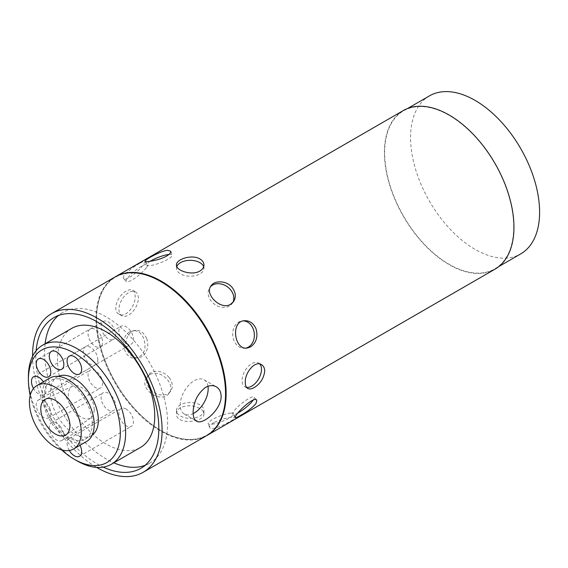 <?xml version="1.0" encoding="UTF-8"?>
<svg xmlns="http://www.w3.org/2000/svg" width="568" height="568" viewBox="0 0 568 568"><rect width="100%" height="100%" fill="white"/><g stroke="black" fill="none" stroke-linecap="round" stroke-linejoin="round"><path stroke-width="0.43" stroke-dasharray="2.84 2.13" d="M207.973 386.261A19.788 11.424 120 0 0 204.068 379.772A19.788 11.424 120 0 0 188.817 385.076A19.788 11.424 120 0 0 180.184 404.984A19.788 11.424 120 0 0 184.28 414.044A19.788 11.424 120 0 0 193.163 413.603M126.188 409.045A10.302 5.95 -120 0 0 121.034 408.534A10.302 5.95 -120 0 0 121.034 420.434A10.302 5.95 -120 0 0 131.336 426.383A10.302 5.95 -120 0 0 132.919 418.126A10.302 5.95 -120 0 0 126.188 409.045M69.289 450.488A10.302 5.95 60 0 1 69.211 438.453A10.302 5.95 60 0 1 74.365 438.965A10.302 5.95 60 0 1 80.003 445.298M112.017 396.485A10.302 5.95 -120 0 0 103.22 392.744A10.302 5.95 -120 0 0 103.22 404.643A10.302 5.95 -120 0 0 113.529 410.593A10.302 5.95 -120 0 0 112.017 396.485M60.201 426.398A10.302 5.95 60 0 1 61.706 440.505A10.302 5.95 60 0 1 51.404 434.555A10.302 5.95 60 0 1 51.404 422.656A10.302 5.95 60 0 1 60.201 426.398M101.644 378.515A10.302 5.95 -120 0 0 90.184 370.151A10.302 5.95 -120 0 0 90.177 382.051A10.302 5.95 -120 0 0 100.486 388.001A10.302 5.95 -120 0 0 101.644 378.515M49.828 408.435A10.302 5.95 60 0 1 48.663 417.92A10.302 5.95 60 0 1 38.361 411.97A10.302 5.95 60 0 1 38.361 400.071A10.302 5.95 60 0 1 49.828 408.435M97.845 359.963A10.302 5.95 -120 0 0 93.351 349.59A10.302 5.95 -120 0 0 85.406 346.828A10.302 5.95 -120 0 0 85.406 358.727A10.302 5.95 -120 0 0 95.715 364.677A10.302 5.95 -120 0 0 97.845 359.963M43.36 381.831A10.302 5.95 60 0 1 46.029 389.882A10.302 5.95 60 0 1 43.892 394.597A10.302 5.95 60 0 1 33.512 388.512M101.644 345.791A10.302 5.95 -120 0 0 99.769 333.828A10.302 5.95 -120 0 0 90.184 329.014A10.302 5.95 -120 0 0 90.177 340.921A10.302 5.95 -120 0 0 100.486 346.87A10.302 5.95 -120 0 0 101.644 345.791M112.017 339.806A10.302 5.95 -120 0 0 113.529 339.337A10.302 5.95 -120 0 0 113.529 327.438A10.302 5.95 -120 0 0 103.22 321.488A10.302 5.95 -120 0 0 102.595 332.195A10.302 5.95 -120 0 0 112.017 339.806M126.188 343.597A10.302 5.95 -120 0 0 131.336 344.109A10.302 5.95 -120 0 0 131.336 332.209A10.302 5.95 -120 0 0 121.034 326.259A10.302 5.95 -120 0 0 119.45 334.516A10.302 5.95 -120 0 0 126.188 343.597M237.886 413.028A13.739 2.904 -38.8 0 1 232.816 414.292A13.739 2.904 -38.8 0 1 241.705 403.422A13.739 2.904 -38.8 0 1 254.23 397.075A13.739 2.904 -38.8 0 1 253.236 400.071A13.739 2.904 -38.8 0 1 253.15 400.199M213.816 422.642C210.657 424.58 209.272 426.192 209.663 427.477C210.756 432.489 236.757 418.843 235.273 417.537L232.312 417.224C226.504 417.7 220.334 419.503 213.816 422.642M230.707 413.085A13.739 2.904 -21.2 0 0 216.01 417.665A13.739 2.904 -21.2 0 0 208.179 423.664A13.739 2.904 -21.2 0 0 222.038 421.399A13.739 2.904 -21.2 0 0 233.803 413.724A13.739 2.904 -21.2 0 0 230.707 413.085M180.496 407.696C177.876 409.294 176.534 411.303 176.47 413.731C175.626 425.396 204.785 422.535 203.947 413.731C203.884 411.814 202.542 410.089 199.922 408.548C193.447 405.19 186.971 404.913 180.496 407.696M199.922 404.835A13.739 7.931 0 0 0 184.948 403.117A13.739 7.931 0 0 0 176.47 410.444A13.739 7.931 0 0 0 190.209 418.382A13.739 7.931 0 0 0 203.947 410.444A13.739 7.931 0 0 0 199.922 404.835M149.774 374.447L146.906 377.074C137.463 389.045 162.157 404.657 169.385 392.878C171.777 388.938 171.16 384.586 167.539 379.829C161.972 373.63 156.051 371.841 149.774 374.447M169.143 377.542A13.739 10.835 35.1 0 0 148.184 375.249A13.739 10.835 35.1 0 0 153.197 392.019A13.739 10.835 35.1 0 0 170.67 391.054A13.739 10.835 35.1 0 0 169.143 377.542M129.887 331.79C118.726 337.101 123.37 359.97 135.894 358.01C144.094 355.547 146.743 349.135 143.832 338.762C141.517 333.246 138.059 330.541 133.452 330.633L129.887 331.79M146.608 338.514A13.739 10.835 84.9 0 0 135.674 330.434A13.739 10.835 84.9 0 0 126.103 345.088A13.739 10.835 84.9 0 0 138.116 357.812A13.739 10.835 84.9 0 0 146.608 338.514M126.167 291.164C117.69 295.367 111.811 310.689 118.932 314.076C125.429 318.549 135.745 305.79 135.148 296.354C135.127 293.315 134.297 291.285 132.671 290.276C130.981 289.375 128.808 289.673 126.167 291.164M138.365 298.207A13.739 7.931 120 0 0 135.518 291.916A13.739 7.931 120 0 0 121.779 299.854A13.739 7.931 120 0 0 121.779 315.716A13.739 7.931 120 0 0 132.365 312.038A13.739 7.931 120 0 0 138.365 298.207M139.607 263.453C132.096 267.507 121.133 276.147 123.625 278.455C125.606 282.154 140.026 270.375 143.832 263.964L145.039 261.244C144.599 260.854 142.788 261.585 139.607 263.453M146.608 267.429A13.739 2.904 141.2 0 0 147.602 264.425A13.739 2.904 141.2 0 0 135.077 270.773A13.739 2.904 141.2 0 0 126.188 281.643A13.739 2.904 141.2 0 0 135.298 277.866A13.739 2.904 141.2 0 0 146.608 267.429M168.994 254.436A13.739 2.904 158.8 0 1 169.143 254.421A13.739 2.904 158.8 0 1 172.239 255.06A13.739 2.904 158.8 0 1 160.481 262.736A13.739 2.904 158.8 0 1 146.615 265A13.739 2.904 158.8 0 1 150.25 261.237M203.678 266.704A13.739 7.931 180 0 1 203.947 268.274A13.739 7.931 180 0 1 190.209 276.211A13.739 7.931 180 0 1 176.47 268.274A13.739 7.931 180 0 1 176.804 266.534M232.809 302.524A13.739 10.835 -144.9 0 1 232.234 303.468A13.739 10.835 -144.9 0 1 214.761 304.434A13.739 10.835 -144.9 0 1 209.748 287.671A13.739 10.835 -144.9 0 1 210.465 286.776M245.88 348.106A13.739 10.835 -95.1 0 1 244.744 348.283A13.739 10.835 -95.1 0 1 232.731 335.56A13.739 10.835 -95.1 0 1 242.302 320.913A13.739 10.835 -95.1 0 1 243.409 320.885M246.569 387.383A13.739 7.931 -60 0 1 244.9 386.801A13.739 7.931 -60 0 1 244.9 370.932A13.739 7.931 -60 0 1 258.639 363.002A13.739 7.931 -60 0 1 259.86 364.024M513.692 227.094A91.235 52.675 -120 0 0 473.861 135.276A91.235 52.675 -120 0 0 403.557 110.831A91.235 52.675 -120 0 0 403.557 216.188A91.235 52.675 -120 0 0 494.792 268.863A91.235 52.675 -120 0 0 513.692 227.094M429.465 95.871A91.235 52.675 -120 0 0 429.465 201.228A91.235 52.675 -120 0 0 520.707 253.903M403.372 110.519A91.604 52.888 -120 0 0 403.372 216.294A91.604 52.888 -120 0 0 494.976 269.182M115.261 276.857A91.604 52.888 -120 0 0 96.567 318.627A91.604 52.888 -120 0 0 161.34 430.821A91.604 52.888 -120 0 0 206.858 435.521M160.922 281.643A91.207 52.654 -120 0 0 96.567 318.953A91.207 52.654 -120 0 0 161.056 430.658A91.207 52.654 -120 0 0 225.553 393.589M114.977 277.021A91.604 52.888 -120 0 0 114.977 382.796A91.604 52.888 -120 0 0 206.582 435.684M32.553 356.356A91.604 52.888 -120 0 0 96.666 467.4M36.103 350.783A86.989 50.225 -120 0 0 103.262 467.109M144.996 465.391A86.989 50.225 -120 0 0 149.625 463.232A86.989 50.225 -120 0 0 167.638 423.416A86.989 50.225 -120 0 0 129.674 335.873A86.989 50.225 -120 0 0 62.636 312.57A86.989 50.225 -120 0 0 58.454 315.496M45.106 343.761A86.989 50.225 -120 0 0 113.848 462.821M71.76 328.368A68.742 39.689 -120 0 0 71.76 407.746A68.742 39.689 -120 0 0 140.502 447.435M28.4 376.655A68.742 39.689 -120 0 0 77.007 460.84M30.203 395.477A65.008 37.531 -120 0 0 61.607 449.863M58.341 376.371A33.931 19.589 -120 0 0 57.403 376.854A33.931 19.589 -120 0 0 57.403 416.039A33.931 19.589 -120 0 0 91.334 435.628A33.931 19.589 -120 0 0 92.222 435.052M92.293 423.593A33.931 19.589 -120 0 0 77.482 389.449A33.931 19.589 -120 0 0 51.34 380.354A33.931 19.589 -120 0 0 51.34 419.539A33.931 19.589 -120 0 0 85.271 439.128A33.931 19.589 -120 0 0 92.293 423.593M49.984 378.011A36.643 21.158 -120 0 0 49.984 420.32A36.643 21.158 -120 0 0 86.627 441.471M94.203 409.734A18.304 10.572 -120 0 0 86.478 391.593A18.304 10.572 -120 0 0 72.519 386.19A18.304 10.572 -120 0 0 72.108 407.547A18.304 10.572 -120 0 0 90.809 417.87A18.304 10.572 -120 0 0 94.203 409.734M184.28 414.044L196.471 421.08M204.068 379.772L216.259 386.808M79.52 456.303L131.336 426.383M69.211 438.453L121.034 408.534M61.706 440.505L113.529 410.593M51.404 422.656L103.22 392.744M48.663 417.92L100.486 388.001M38.361 400.071L90.184 370.151M43.892 394.597L95.715 364.677M33.59 376.747L85.406 346.828M48.663 376.783L100.486 346.87M38.361 358.933L90.184 329.014M61.706 369.257L113.529 339.337M51.404 351.407L103.22 321.488M79.52 374.028L131.336 344.109M69.211 356.179L121.034 326.259M256.793 400.262L254.23 397.075M235.372 417.48L232.816 414.292M235.28 417.537L233.803 413.724M209.656 427.477L208.179 423.664M203.947 413.731L203.947 410.444M176.47 413.731L176.47 410.444M169.385 392.878L170.67 391.054M146.906 377.074L148.184 375.249M135.894 358.01L138.116 357.812M133.452 330.633L135.674 330.434M118.932 314.076L121.779 315.716M132.671 290.276L135.518 291.916M123.625 278.462L126.188 281.643M145.046 261.244L147.602 264.425M145.138 261.188L146.615 265M170.762 251.248L172.239 255.06M176.47 264.986L176.47 268.274M203.947 264.986L203.947 268.274M211.033 285.839L209.748 287.671M233.512 301.644L232.234 303.468M244.524 320.714L242.302 320.913M246.966 348.085L244.744 348.283M261.486 364.649L258.639 363.002M247.747 388.448L244.9 386.801M407.646 108.467L403.557 110.831M498.889 266.498L494.792 268.863M62.636 312.57L53.832 317.654M149.625 463.232L140.814 468.323M57.403 376.854L51.34 380.354M91.334 435.628L85.271 439.128M72.519 386.19L45.518 399.141M90.809 417.87L66.087 434.776"/><path stroke-width="0.85" d="M193.163 413.603A19.788 11.424 120 0 0 207.973 386.261M205.602 387.348C209.493 385.239 213.05 385.061 216.259 386.808C219.383 388.718 221.002 391.885 221.122 396.308C221.456 409.606 202.542 425.617 196.478 421.087C194.277 419.709 193.163 416.834 193.134 412.467C193.461 401.881 197.614 393.51 205.602 387.348M80.003 445.298A10.302 5.95 60 0 1 79.52 456.303A10.302 5.95 60 0 1 69.289 450.488M33.512 388.512A10.302 5.95 60 0 1 33.59 376.747A10.302 5.95 60 0 1 43.36 381.831M49.828 375.711A10.302 5.95 60 0 1 48.663 376.783A10.302 5.95 60 0 1 38.361 370.833A10.302 5.95 60 0 1 38.361 358.933A10.302 5.95 60 0 1 47.953 363.747A10.302 5.95 60 0 1 49.828 375.711M60.201 369.718A10.302 5.95 60 0 1 50.772 362.114A10.302 5.95 60 0 1 51.404 351.407A10.302 5.95 60 0 1 61.706 357.357A10.302 5.95 60 0 1 61.706 369.257A10.302 5.95 60 0 1 60.201 369.718M74.365 373.517A10.302 5.95 60 0 1 67.635 364.436A10.302 5.95 60 0 1 69.211 356.179A10.302 5.95 60 0 1 79.52 362.128A10.302 5.95 60 0 1 79.52 374.028A10.302 5.95 60 0 1 74.365 373.517M240.811 415.265C237.63 417.132 235.819 417.87 235.379 417.48C233.199 416.039 253.939 395.271 256.793 400.262L256.019 403.536C252.284 407.803 247.215 411.715 240.811 415.265M253.15 400.199A13.739 2.904 -38.8 0 1 237.886 413.028M166.601 256.083C159.253 260.343 145.124 262.522 145.145 261.188C143.974 260.307 160.325 250.985 167.539 250.275L170.755 251.248C171.145 252.533 169.761 254.137 166.601 256.083M150.25 261.237A13.739 2.904 158.8 0 1 168.994 254.436M199.922 271.021C192.048 275.906 175.846 270.709 176.47 264.986C175.846 259.271 192.048 254.066 199.922 258.958C202.542 260.549 203.884 262.558 203.947 264.986C203.884 267.414 202.542 269.424 199.922 271.021M176.804 266.534A13.739 7.931 180 0 1 186.382 260.655A13.739 7.931 180 0 1 199.922 262.664A13.739 7.931 180 0 1 203.678 266.704M230.644 304.27C220.916 310.646 204.16 294.153 211.033 285.846C214.69 280.01 226.937 280.535 232.312 287.678C235.826 292.584 236.224 297.241 233.512 301.644L230.644 304.27M210.465 286.776A13.739 10.835 -144.9 0 1 230.707 289.957A13.739 10.835 -144.9 0 1 232.809 302.524M250.531 346.927L246.966 348.085C234.328 350.058 230.374 321.119 244.524 320.714C249.693 320.565 253.527 323.242 256.019 328.737C258.184 336.696 256.353 342.76 250.531 346.927M243.409 320.885A13.739 10.835 -95.1 0 1 253.236 328.986A13.739 10.835 -95.1 0 1 245.88 348.106M254.251 387.553C251.61 389.052 249.437 389.35 247.747 388.448C246.121 387.433 245.291 385.409 245.269 382.363C244.673 372.928 254.989 360.176 261.486 364.649C263.559 365.913 264.631 368.085 264.702 371.145C263.879 378.153 260.392 383.62 254.251 387.553M259.86 364.024A13.739 7.931 -60 0 1 261.486 369.292A13.739 7.931 -60 0 1 256.452 382.03A13.739 7.931 -60 0 1 246.569 387.383M498.889 266.498L520.707 253.903A91.235 52.675 -120 0 0 539.6 212.134A91.235 52.675 -120 0 0 499.776 120.317A91.235 52.675 -120 0 0 429.465 95.871L407.646 108.467M206.858 435.521A91.604 52.888 -120 0 0 207.142 435.358L494.976 269.182A91.604 52.888 -120 0 0 513.948 227.243A91.604 52.888 -120 0 0 473.96 135.056A91.604 52.888 -120 0 0 403.372 110.519L115.545 276.694A91.604 52.888 -120 0 0 115.261 276.857M207.142 435.358A91.604 52.888 -120 0 0 226.121 393.425A91.604 52.888 -120 0 0 186.134 301.239A91.604 52.888 -120 0 0 115.545 276.694M225.553 393.589A91.207 52.654 -120 0 0 225.553 393.425A91.207 52.654 -120 0 0 161.063 281.721A91.207 52.654 -120 0 0 160.922 281.643M96.666 467.4A91.604 52.888 -120 0 0 143.122 472.32L206.582 435.684A91.604 52.888 -120 0 0 225.553 393.752A91.604 52.888 -120 0 0 160.779 281.558A91.604 52.888 -120 0 0 114.977 277.021L51.518 313.657A91.604 52.888 -120 0 0 32.553 356.356M143.122 472.32A91.604 52.888 -120 0 0 162.1 430.388A91.604 52.888 -120 0 0 122.113 338.194A91.604 52.888 -120 0 0 51.518 313.657M103.262 467.109A86.989 50.225 -120 0 0 140.814 468.323A86.989 50.225 -120 0 0 158.834 428.499A86.989 50.225 -120 0 0 120.863 340.956A86.989 50.225 -120 0 0 53.832 317.654A86.989 50.225 -120 0 0 36.103 350.783M58.454 315.496A86.989 50.225 -120 0 0 45.106 343.761M113.848 462.821A86.989 50.225 -120 0 0 144.996 465.391M61.607 449.863A65.008 37.531 -120 0 0 74.365 459.32L77.007 460.84A68.742 39.689 -120 0 0 111.378 464.248L140.502 447.435A68.742 39.689 -120 0 0 154.737 415.968A68.742 39.689 -120 0 0 124.733 346.785A68.742 39.689 -120 0 0 71.76 328.368L42.635 345.188A68.742 39.689 -120 0 0 28.4 376.655L28.4 379.701A65.008 37.531 -120 0 0 30.203 395.477M111.378 464.248A68.742 39.689 -120 0 0 125.613 432.78A68.742 39.689 -120 0 0 95.609 363.605A68.742 39.689 -120 0 0 42.635 345.188M74.365 459.32A65.008 37.531 -120 0 0 120.331 432.78A65.008 37.531 -120 0 0 74.365 353.161A65.008 37.531 -120 0 0 28.4 379.701M92.222 435.052A33.931 19.589 -120 0 0 98.356 420.093A33.931 19.589 -120 0 0 84.142 386.588A33.931 19.589 -120 0 0 58.341 376.371M73.67 448.954L86.627 441.471A36.643 21.158 -120 0 0 94.217 424.701A36.643 21.158 -120 0 0 78.221 387.823A36.643 21.158 -120 0 0 49.984 378.011L37.026 385.487A36.643 21.158 -120 0 0 37.026 427.796A36.643 21.158 -120 0 0 73.67 448.954A36.643 21.158 -120 0 0 81.26 432.177A36.643 21.158 -120 0 0 65.263 395.307A36.643 21.158 -120 0 0 37.026 385.487M69.914 425.631A20.59 11.893 -120 0 0 61.216 405.218A20.59 11.893 -120 0 0 45.518 399.141A20.59 11.893 -120 0 0 45.05 423.167A20.59 11.893 -120 0 0 66.087 434.776A20.59 11.893 -120 0 0 69.914 425.631"/></g></svg>
